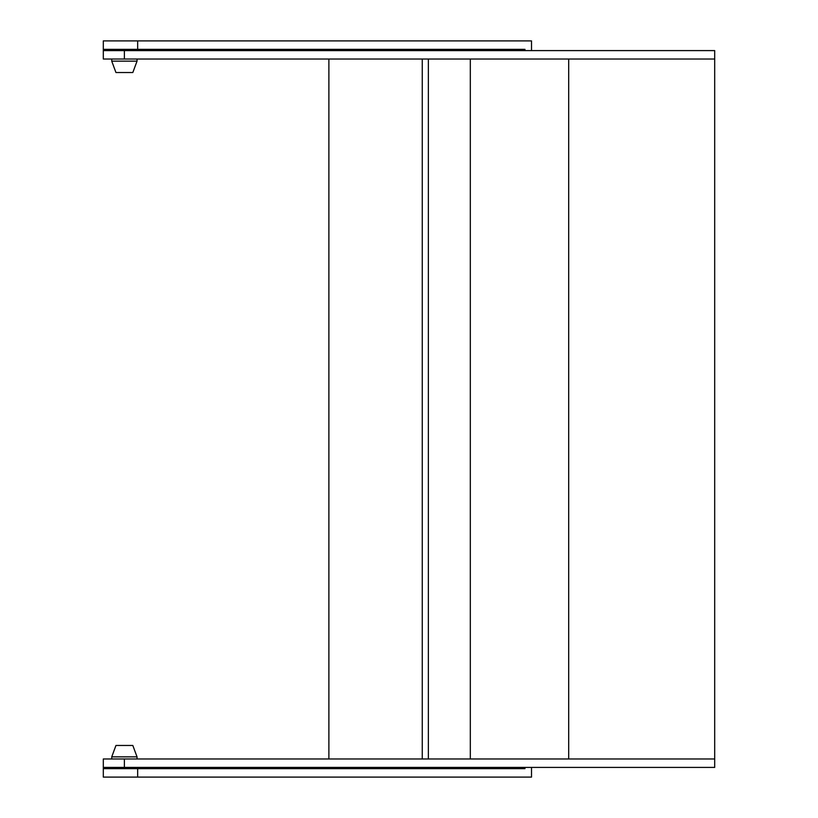 <?xml version="1.0" encoding="UTF-8"?>
<svg xmlns="http://www.w3.org/2000/svg" width="818" height="818" viewBox="0 0 818 818"><rect width="100%" height="100%" fill="white"/><g stroke="black" fill="none" stroke-linecap="round" stroke-linejoin="round"><path stroke-width="1.23" d="M524.962 767.407L524.962 768.664L103.303 768.664L103.303 758.971L103.303 777.1L531.516 777.1L531.516 767.407M103.303 758.971L714.697 758.971L714.697 767.407L103.303 767.407L103.303 758.971M104.152 50.593L104.152 49.336M524.962 50.593L524.962 49.336L103.303 49.336L103.303 59.029L103.303 40.9L531.516 40.9L531.516 50.593M328.887 758.971L328.887 59.029M422.262 758.971L422.262 59.029M428.366 768.664L428.366 767.407M428.366 758.971L428.366 59.029M428.366 50.593L428.366 49.336M104.152 767.407L104.152 768.664M714.697 59.029L714.697 50.593L103.303 50.593L103.303 59.029L714.697 59.029L714.697 758.971M470.319 59.029L470.319 758.971M568.694 59.029L568.694 758.971M137.035 61.135L132.823 72.526L115.951 72.526L111.739 61.135L137.035 61.135L137.035 59.029M134.929 49.336L113.845 49.755L113.774 50.593M111.739 756.865L115.951 745.474L132.823 745.474L137.035 756.865L111.739 756.865L111.739 758.971M113.845 768.664L134.929 768.245L135.001 767.407M137.659 768.664L137.659 777.1M137.659 49.336L137.659 40.9M124.387 758.971L124.387 767.407M124.387 59.029L124.387 50.593M111.739 59.029L111.739 61.135M134.929 49.755L135.001 50.593M137.035 758.971L137.035 756.865M113.845 768.245L113.774 767.407"/></g></svg>
